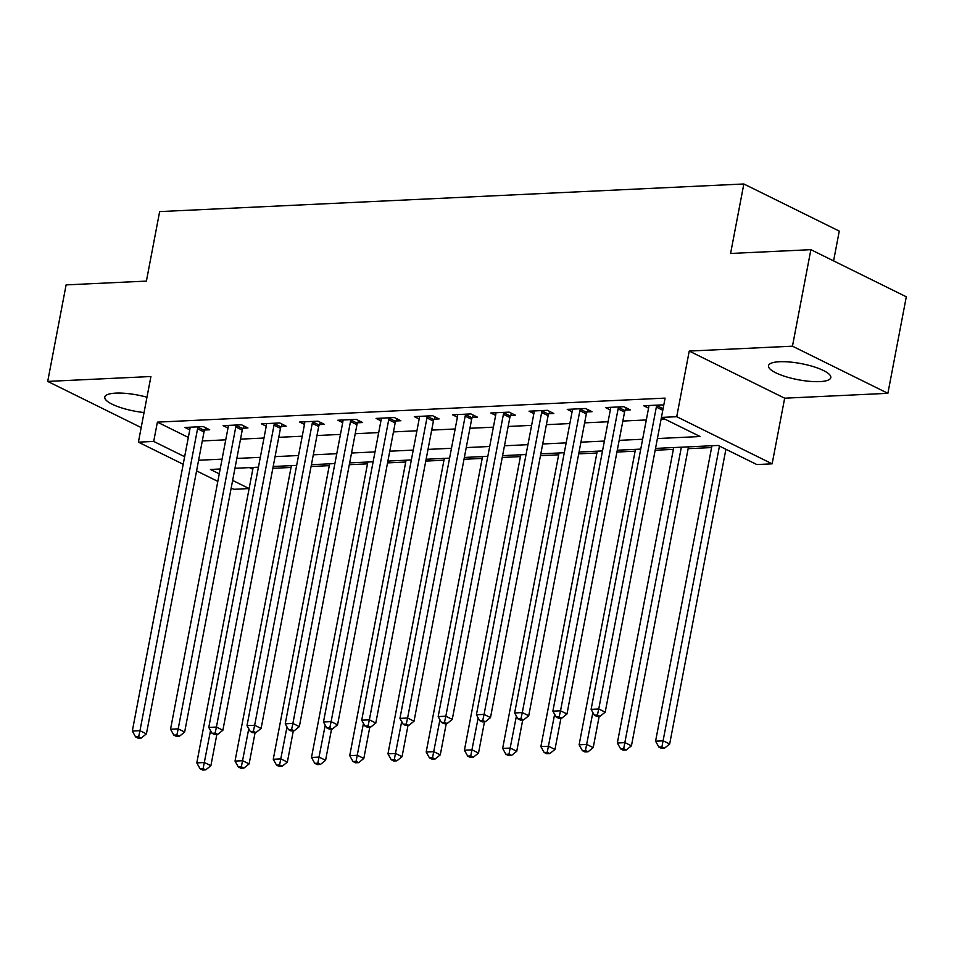 <?xml version="1.0" encoding="UTF-8"?>
<svg xmlns="http://www.w3.org/2000/svg" width="954" height="954" viewBox="0 0 954 954"><rect width="100%" height="100%" fill="white"/><g stroke="black" fill="none" stroke-linecap="round" stroke-linejoin="round"><path stroke-width="1.43" d="M146.976 397.234A31.732 8.192 -169.2 0 0 115.816 393.12A31.732 8.192 -169.2 0 0 104.773 397.114A31.732 8.192 -169.2 0 0 144.054 412.533M819.772 381.612A31.732 8.192 -169.2 0 0 830.815 377.617A31.732 8.192 -169.2 0 0 813.5 366.67A31.732 8.192 -169.2 0 0 779.537 361.733A31.732 8.192 -169.2 0 0 768.483 365.728A31.732 8.192 -169.2 0 0 785.81 376.675A31.732 8.192 -169.2 0 0 819.772 381.612M232.645 480.434L249.125 488.567L233.825 489.295L231.202 487.995M833.593 260.883L839.27 231.106L743.846 183.979L159.652 211.597L146.403 281.096L66.112 284.888L47.7 381.409L141.192 427.583M743.846 183.979L730.585 253.466L810.876 249.674L906.3 296.801L887.888 393.322L792.464 346.183L689.241 351.072L676.72 416.695L772.144 463.835L756.844 464.562L718.159 445.446L655.517 448.416M689.241 351.072L784.665 398.2L887.888 393.322M784.665 398.2L772.144 463.835M272.844 468.319L291.042 467.46M311.076 466.506L329.273 465.647M349.307 464.705L367.505 463.847M387.539 462.893L405.736 462.034M425.77 461.092L443.968 460.222M464.002 459.279L482.199 458.421M502.233 457.467L520.431 456.608M540.465 455.666L558.662 454.808M578.696 453.854L596.894 452.995M616.928 452.041L635.125 451.182M655.171 450.24L673.357 449.382M688.132 448.678L711.589 447.569M810.876 249.674L792.464 346.183M249.459 467.615L252.81 469.261M657.389 438.554L700.105 436.527L661.42 417.423L665.105 398.116L157.386 422.133L188.332 437.421M202.296 440.939L225.752 439.83M240.527 439.138L263.984 438.029M278.759 437.326L302.215 436.216M316.99 435.525L340.459 434.416M355.222 433.712L378.69 432.603M393.453 431.9L416.922 430.791M431.685 430.099L455.153 428.99M469.917 428.286L493.385 427.177M508.148 426.474L531.616 425.365M546.38 424.673L569.848 423.564M584.611 422.861L608.08 421.751M622.843 421.06L646.311 419.951M661.074 419.247L664.771 419.068M663.662 405.677L662.064 404.89L643.711 405.76L648.565 408.157M625.299 410.125L630.284 409.886L623.833 406.702L605.48 407.573L610.333 409.958M587.068 411.925L592.052 411.699L585.601 408.503L567.248 409.373L572.102 411.77M548.836 413.738L553.821 413.499L547.369 410.315L529.017 411.186L533.858 413.583M510.605 415.55L515.589 415.312L509.138 412.128L490.785 412.987L495.627 415.384M472.373 417.351L477.346 417.113L470.906 413.929L452.554 414.799L457.395 417.196M434.142 419.164L439.114 418.925L432.675 415.741L414.322 416.612L419.164 419.009M395.91 420.964L400.883 420.738L394.443 417.554L376.091 418.412L380.932 420.809M357.678 422.777L362.651 422.539L356.212 419.355L337.859 420.225L342.701 422.622M319.447 424.59L324.42 424.351L317.98 421.167L299.628 422.038L304.469 424.423M281.215 426.39L286.188 426.164L279.737 422.968L261.396 423.838L266.238 426.235M242.984 428.203L247.957 427.964L241.505 424.78L223.153 425.651L228.006 428.048M204.752 430.004L209.725 429.777L203.274 426.593L184.921 427.452L189.774 429.849M183.204 464.288L138.402 442.155L150.923 376.52L47.7 381.409M138.402 442.155L153.701 441.428L184.647 456.716M157.386 422.133L153.701 441.428M648.684 405.522L648.756 406.01A4.066 2.874 -63.7 0 1 648.696 407.441L591.11 709.335L598.754 708.977L605.206 712.161L661.432 417.423L676.72 416.695M217.834 481.388L196.572 470.894M220.195 468.998L210.44 469.463L219.277 473.828M640.754 449.107L617.286 450.216M602.511 450.92L579.054 452.029M564.279 452.721L540.823 453.83M526.048 454.533L502.591 455.642M487.816 456.346L464.348 457.455M449.584 458.147L426.116 459.256M411.353 459.959L387.884 461.068M373.121 461.772L349.653 462.881M334.89 463.572L311.421 464.681M296.658 465.385L273.19 466.494M258.427 467.186L234.958 468.295M198.611 460.245L222.079 459.136M236.842 458.445L260.311 457.324M275.074 456.632L298.542 455.523M313.306 454.819L336.774 453.71M351.537 453.019L375.005 451.91M389.769 451.206L413.237 450.097M428 449.394L451.469 448.285M466.232 447.593L489.7 446.484M504.463 445.78L527.932 444.671M542.695 443.98L566.163 442.871M580.926 442.167L604.395 441.058M619.158 440.354L642.626 439.245M657.091 405.128L656.841 405.629A4.066 2.874 -63.7 0 0 656.34 407.072L598.754 708.977L597.431 715.059L594.378 715.202L596.954 716.478L600.018 716.335L597.431 715.059M600.018 716.335L605.206 712.161M591.11 709.335L594.378 715.202M711.946 445.745L655.577 741.186L663.233 740.829L669.672 744.013L725.899 449.274M661.909 746.91L658.856 747.054L661.432 748.33L664.485 748.186L661.909 746.91L719.459 446.09M658.856 747.054L655.577 741.186M669.672 744.013L664.485 748.186M618.86 406.941L618.609 407.43A4.066 2.874 -63.7 0 0 618.109 408.884L560.523 710.79L552.879 711.147L610.465 409.242A4.066 2.874 -63.7 0 0 610.524 407.811L610.453 407.334M626.384 407.966L625.061 410.614A4.066 2.874 -63.7 0 0 624.56 412.068L566.974 713.974L560.523 710.79L559.199 716.871L556.146 717.014L558.722 718.29L561.787 718.147L559.199 716.871M561.787 718.147L566.974 713.974M552.879 711.147L556.146 717.014M580.628 408.741L580.378 409.242A4.066 2.874 -63.7 0 0 579.877 410.697L522.291 712.59L514.647 712.96L572.233 411.055A4.066 2.874 -63.7 0 0 572.293 409.624L572.221 409.147M588.153 409.767L586.829 412.426A4.066 2.874 -63.7 0 0 586.328 413.881L528.731 715.774L522.291 712.59L520.967 718.672L517.915 718.827L520.49 720.091L523.555 719.948L520.967 718.672M523.555 719.948L528.731 715.774M514.647 712.96L517.915 718.827M542.397 410.554L542.146 411.043A4.066 2.874 -63.7 0 0 541.645 412.498L484.06 714.403L476.416 714.761L534.001 412.867A4.066 2.874 -63.7 0 0 534.049 411.436L533.99 410.947M549.921 411.579L548.586 414.239A4.066 2.874 -63.7 0 0 548.097 415.682L490.499 717.587L484.06 714.403L482.736 720.485L479.683 720.628L482.259 721.904L485.324 721.761L482.736 720.485M485.324 721.761L490.499 717.587M476.416 714.761L479.683 720.628M673.715 447.545L617.345 742.999L625.001 742.641L631.441 745.825L688.478 446.854M623.677 748.723L620.625 748.866L623.2 750.142L626.253 749.987L623.677 748.723L681.359 447.187M620.625 748.866L617.345 742.999M631.441 745.825L626.253 749.987M635.471 449.358L579.114 744.8L586.77 744.442L593.209 747.626L599.172 716.371M585.446 750.524L582.393 750.667L584.969 751.943L588.022 751.8L585.446 750.524L592.863 712.483M582.393 750.667L579.114 744.8M593.209 747.626L588.022 751.8M597.24 451.17L540.882 746.612L548.526 746.255L554.978 749.439L560.94 718.183M547.214 752.336L544.162 752.479L546.737 753.755L549.79 753.612L547.214 752.336L554.632 714.296M544.162 752.479L540.882 746.612M554.978 749.439L549.79 753.612M504.165 412.355L503.915 412.855A4.066 2.874 -63.7 0 0 503.414 414.31L445.828 716.215L438.172 716.573L495.77 414.668A4.066 2.874 -63.7 0 0 495.818 413.237L495.758 412.76M511.69 413.392L510.354 416.039A4.066 2.874 -63.7 0 0 509.865 417.494L452.268 719.399L445.828 716.215L444.504 722.297L441.452 722.44L444.027 723.716L447.092 723.561L444.504 722.297M447.092 723.561L452.268 719.399M438.172 716.573L441.452 722.44M559.008 452.971L502.651 748.425L510.295 748.055L516.746 751.239L522.709 719.996M508.983 754.137L505.918 754.292L508.506 755.556L511.559 755.413L508.983 754.137L516.4 716.096M505.918 754.292L502.651 748.425M516.746 751.239L511.559 755.413M465.934 414.167L465.683 414.668A4.066 2.874 -63.7 0 0 465.182 416.111L407.596 718.016L399.941 718.386L457.538 416.481A4.066 2.874 -63.7 0 0 457.586 415.05L457.526 414.561M473.458 415.193L472.123 417.852A4.066 2.874 -63.7 0 0 471.634 419.307L414.036 721.2L407.596 718.016L406.273 724.098L403.22 724.241L405.796 725.517L408.849 725.374L406.273 724.098M408.849 725.374L414.036 721.2M399.941 718.386L403.22 724.241M427.69 415.98L427.452 416.469A4.066 2.874 -63.7 0 0 426.951 417.924L369.365 719.829L361.709 720.187L419.307 418.281A4.066 2.874 -63.7 0 0 419.355 416.85L419.295 416.373M435.227 417.005L433.891 419.653A4.066 2.874 -63.7 0 0 433.402 421.108L375.804 723.013L369.365 719.829L368.041 725.911L364.988 726.054L367.564 727.33L370.617 727.186L368.041 725.911M370.617 727.186L375.804 723.013M361.709 720.187L364.988 726.054M389.459 417.78L389.22 418.281A4.066 2.874 -63.7 0 0 388.719 419.736L331.121 721.629L323.478 721.999L381.075 420.094A4.066 2.874 -63.7 0 0 381.123 418.663L381.063 418.186M396.995 418.806L395.66 421.465A4.066 2.874 -63.7 0 0 395.171 422.92L337.573 724.825L331.121 721.629L329.81 727.723L326.757 727.866L329.333 729.13L332.386 728.987L329.81 727.723M332.386 728.987L337.573 724.825M323.478 721.999L326.757 727.866M351.227 419.593L350.977 420.094A4.066 2.874 -63.7 0 0 350.488 421.537L292.89 723.442L285.246 723.8L342.844 421.906A4.066 2.874 -63.7 0 0 342.891 420.476L342.832 419.987M358.764 420.619L357.428 423.278A4.066 2.874 -63.7 0 0 356.939 424.721L299.341 726.626L292.89 723.442L291.578 729.524L288.513 729.667L291.101 730.943L294.154 730.8L291.578 729.524M294.154 730.8L299.341 726.626M285.246 723.8L288.513 729.667M312.995 421.406L312.745 421.895A4.066 2.874 -63.7 0 0 312.256 423.349L254.658 725.255L247.014 725.612L304.612 423.707A4.066 2.874 -63.7 0 0 304.66 422.276L304.6 421.799M320.532 422.431L319.196 425.079A4.066 2.874 -63.7 0 0 318.696 426.533L261.11 728.439L254.658 725.255L253.347 731.336L250.282 731.479L252.87 732.755L255.922 732.612L253.347 731.336M255.922 732.612L261.11 728.439M247.014 725.612L250.282 731.479M520.777 454.784L464.419 750.226L472.063 749.868L478.514 753.052L484.477 721.796M470.751 755.95L467.687 756.093L470.274 757.369L473.327 757.226L470.751 755.95L478.169 717.909M467.687 756.093L464.419 750.226M478.514 753.052L473.327 757.226M482.545 456.596L426.188 752.038L433.831 751.68L440.283 754.864L446.245 723.609M432.52 757.762L429.455 757.905L432.043 759.181L435.096 759.038L432.52 757.762L439.937 719.721M429.455 757.905L426.188 752.038M440.283 754.864L435.096 759.038M444.314 458.397L387.956 753.851L395.6 753.481L402.051 756.665L408.014 725.41M394.288 759.563L391.223 759.706L393.811 760.982L396.864 760.839L394.288 759.563L401.694 721.522M391.223 759.706L387.956 753.851M402.051 756.665L396.864 760.839M406.082 460.21L349.724 755.651L357.368 755.294L363.82 758.478L369.782 727.222M356.057 761.375L352.992 761.519L355.568 762.795L358.632 762.651L356.057 761.375L363.462 723.335M352.992 761.519L349.724 755.651M363.82 758.478L358.632 762.651M367.85 462.01L311.493 757.464L319.137 757.106L325.588 760.29L331.551 729.035M317.825 763.188L314.76 763.331L317.336 764.607L320.401 764.452L317.825 763.188L325.231 725.135M314.76 763.331L311.493 757.464M325.588 760.29L320.401 764.452M274.764 423.206L274.513 423.707A4.066 2.874 -63.7 0 0 274.025 425.162L216.427 727.055L208.783 727.425L266.381 425.52A4.066 2.874 -63.7 0 0 266.428 424.089L266.369 423.6M282.301 424.232L280.965 426.891A4.066 2.874 -63.7 0 0 280.464 428.346L222.878 730.239L216.427 727.055L215.115 733.137L212.05 733.292L214.638 734.556L217.691 734.413L215.115 733.137M217.691 734.413L222.878 730.239M208.783 727.425L212.05 733.292M329.619 463.823L273.261 759.265L280.905 758.907L287.357 762.091L293.319 730.836M279.594 764.989L276.529 765.132L279.105 766.408L282.169 766.265L279.594 764.989L286.999 726.948M276.529 765.132L273.261 759.265M287.357 762.091L282.169 766.265M236.532 425.019L236.282 425.508A4.066 2.874 -63.7 0 0 235.793 426.963L178.195 728.868L170.551 729.226L228.137 427.32A4.066 2.874 -63.7 0 0 228.197 425.889L228.137 425.412M244.069 426.044L242.733 428.692A4.066 2.874 -63.7 0 0 242.233 430.147L184.647 732.052L178.195 728.868L176.884 734.95L173.819 735.093L176.407 736.369L179.459 736.226L176.884 734.95M179.459 736.226L184.647 732.052M170.551 729.226L173.819 735.093M291.387 465.635L235.03 761.077L242.674 760.72L249.125 763.904L255.088 732.648M241.35 766.801L238.297 766.944L240.873 768.22L243.938 768.077L241.35 766.801L248.767 728.761M238.297 766.944L235.03 761.077M249.125 763.904L243.938 768.077M198.301 426.82L198.05 427.32A4.066 2.874 -63.7 0 0 197.561 428.775L139.964 730.681L132.32 731.038L189.906 429.133A4.066 2.874 -63.7 0 0 189.965 427.702L189.906 427.225M205.837 427.857L204.502 430.504A4.066 2.874 -63.7 0 0 204.001 431.959L146.415 733.864L139.964 730.681L138.652 736.762L135.587 736.905L138.163 738.181L141.228 738.026L138.652 736.762M141.228 738.026L146.415 733.864M132.32 731.038L135.587 736.905M253.156 467.436L196.798 762.89L204.442 762.52L210.894 765.704L216.844 734.461M203.119 768.602L200.066 768.757L202.642 770.021L205.706 769.878L203.119 768.602L210.536 730.561M200.066 768.757L196.798 762.89M210.894 765.704L205.706 769.878M656.841 405.629L663.09 408.706M656.34 407.072L662.791 410.256M618.609 407.43L625.061 410.614M618.109 408.884L624.56 412.068M580.378 409.242L586.829 412.426M579.877 410.697L586.328 413.881M542.146 411.043L548.586 414.239M541.645 412.498L548.097 415.682M503.915 412.855L510.354 416.039M503.414 414.31L509.865 417.494M465.683 414.668L472.123 417.852M465.182 416.111L471.634 419.307M427.452 416.469L433.891 419.653M426.951 417.924L433.402 421.108M389.22 418.281L395.66 421.465M388.719 419.736L395.171 422.92M350.977 420.094L357.428 423.278M350.488 421.537L356.939 424.721M312.745 421.895L319.196 425.079M312.256 423.349L318.696 426.533M274.513 423.707L280.965 426.891M274.025 425.162L280.464 428.346M236.282 425.508L242.733 428.692M235.793 426.963L242.233 430.147M198.05 427.32L204.502 430.504M197.561 428.775L204.001 431.959"/></g></svg>
